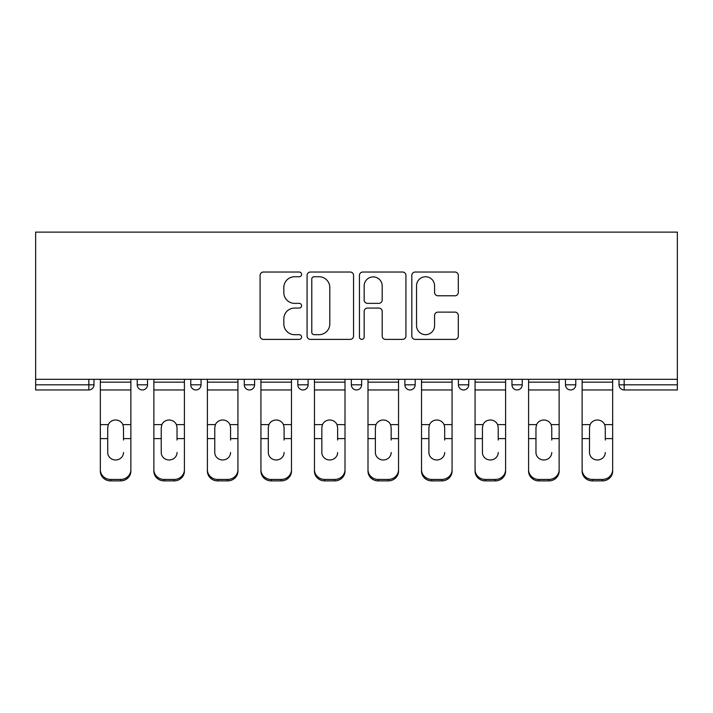 <?xml version="1.0" encoding="UTF-8"?>
<svg xmlns="http://www.w3.org/2000/svg" width="713" height="713" viewBox="0 0 713 713"><rect width="100%" height="100%" fill="white"/><g stroke="black" fill="none" stroke-linecap="round" stroke-linejoin="round"><path stroke-width="1.07" d="M301.599 274.389A2.362 2.362 0 0 0 299.237 272.027L263.454 272.027A3.369 3.369 0 0 0 260.085 275.396L260.085 336.028A3.369 3.369 0 0 0 263.454 339.397L299.237 339.397A2.362 2.362 0 0 0 301.599 337.035A2.362 2.362 0 0 0 299.237 334.682L294.612 334.682A10.775 10.775 0 0 1 283.827 323.898L283.827 318.854A10.775 10.775 0 0 1 294.612 308.069L299.237 308.069A2.362 2.362 0 0 0 301.599 305.717A2.362 2.362 0 0 0 299.237 303.355L294.612 303.355A10.775 10.775 0 0 1 283.827 292.58L283.827 287.526A10.775 10.775 0 0 1 294.612 276.742L299.237 276.742A2.362 2.362 0 0 0 301.599 274.389M454.939 295.779A3.369 3.369 0 0 0 458.307 292.41L458.307 275.396A3.369 3.369 0 0 0 454.939 272.027L415.189 272.027A3.369 3.369 0 0 0 411.82 275.396L411.82 336.028A3.369 3.369 0 0 0 415.189 339.397L454.939 339.397A3.369 3.369 0 0 0 458.307 336.028L458.307 315.485A3.369 3.369 0 0 0 454.939 312.116L437.925 312.116A3.369 3.369 0 0 0 434.565 315.485L434.565 325.672A9.011 9.011 0 0 1 425.554 334.682A9.011 9.011 0 0 1 416.544 325.672L416.544 285.753A9.011 9.011 0 0 1 425.554 276.742A9.011 9.011 0 0 1 434.565 285.753L434.565 292.41A3.369 3.369 0 0 0 437.925 295.779L454.939 295.779M677.35 379.316L35.65 379.316L35.65 232.108L677.35 232.108L677.35 389.958L624.16 389.958A5.151 5.151 0 0 1 619.018 384.806L619.018 379.316L619.018 384.806L677.35 384.806M353.55 275.396A3.369 3.369 0 0 0 350.181 272.027L310.44 272.027A3.369 3.369 0 0 0 307.071 275.396L307.071 336.028A3.369 3.369 0 0 0 310.44 339.397L350.181 339.397A3.369 3.369 0 0 0 353.55 336.028L353.55 275.396M362.819 272.027L402.56 272.027A3.369 3.369 0 0 1 405.929 275.396L405.929 336.028A3.369 3.369 0 0 1 402.56 339.397L385.555 339.397A3.369 3.369 0 0 1 382.186 336.028L382.186 311.438A3.369 3.369 0 0 0 378.817 308.069L367.534 308.069A3.369 3.369 0 0 0 364.165 311.438L364.165 337.035A2.362 2.362 0 0 1 361.803 339.397A2.362 2.362 0 0 1 359.45 337.035L359.45 275.396A3.369 3.369 0 0 1 362.819 272.027M88.84 389.958A5.151 5.151 0 0 0 93.982 384.806L88.84 384.806L88.84 389.958A5.151 5.151 0 0 0 93.982 384.806L93.982 379.316L93.982 384.806A5.151 5.151 0 0 1 88.84 389.958L35.65 389.958L35.65 384.806L88.84 384.806L88.84 379.316M35.65 379.316L35.65 384.806M137.226 379.316L137.226 384.806L137.226 379.316M142.368 389.958A5.151 5.151 0 0 1 137.226 384.806A5.151 5.151 0 0 0 142.368 389.958A5.151 5.151 0 0 0 147.52 384.806L147.52 379.316L147.52 384.806A5.151 5.151 0 0 1 142.368 389.958A5.151 5.151 0 0 1 137.226 384.806L147.52 384.806M190.754 379.316L190.754 384.806L190.754 379.316M201.048 379.316L201.048 384.806L201.048 379.316M244.292 379.316L244.292 384.806L244.292 379.316M254.586 379.316L254.586 384.806L254.586 379.316M308.114 379.316L308.114 384.806L297.82 384.806A5.151 5.151 0 0 0 302.972 389.958A5.151 5.151 0 0 1 297.82 384.806L297.82 379.316M361.651 379.316L361.651 384.806L351.349 384.806A5.151 5.151 0 0 0 356.5 389.958A5.151 5.151 0 0 1 351.349 384.806L351.349 379.316M404.886 379.316L404.886 384.806L404.886 379.316M415.18 379.316L415.18 384.806A5.151 5.151 0 0 1 410.028 389.958A5.151 5.151 0 0 1 404.886 384.806L415.18 384.806A5.151 5.151 0 0 1 410.028 389.958M458.414 379.316L458.414 384.806L458.414 379.316M468.708 379.316L468.708 384.806L468.708 379.316M511.952 379.316L511.952 384.806L511.952 379.316M522.246 379.316L522.246 384.806L522.246 379.316M565.48 379.316L565.48 384.806L565.48 379.316M575.774 379.316L575.774 384.806A5.151 5.151 0 0 1 570.632 389.958A5.151 5.151 0 0 1 565.48 384.806L575.774 384.806A5.151 5.151 0 0 1 570.632 389.958M195.906 389.958A5.151 5.151 0 0 1 190.754 384.806A5.151 5.151 0 0 0 195.906 389.958A5.151 5.151 0 0 0 201.048 384.806A5.151 5.151 0 0 1 195.906 389.958A5.151 5.151 0 0 1 190.754 384.806L201.048 384.806A5.151 5.151 0 0 1 195.906 389.958M249.434 389.958A5.151 5.151 0 0 1 244.292 384.806A5.151 5.151 0 0 0 249.434 389.958A5.151 5.151 0 0 0 254.586 384.806A5.151 5.151 0 0 1 249.434 389.958A5.151 5.151 0 0 1 244.292 384.806L254.586 384.806M308.114 384.806A5.151 5.151 0 0 1 302.972 389.958A5.151 5.151 0 0 0 308.114 384.806A5.151 5.151 0 0 1 302.972 389.958A5.151 5.151 0 0 1 297.82 384.806M361.651 384.806A5.151 5.151 0 0 1 356.5 389.958A5.151 5.151 0 0 0 361.651 384.806A5.151 5.151 0 0 1 356.5 389.958A5.151 5.151 0 0 1 351.349 384.806M463.566 389.958A5.151 5.151 0 0 1 458.414 384.806L468.708 384.806A5.151 5.151 0 0 1 463.566 389.958A5.151 5.151 0 0 0 468.708 384.806A5.151 5.151 0 0 1 463.566 389.958M517.094 389.958A5.151 5.151 0 0 1 511.952 384.806L522.246 384.806A5.151 5.151 0 0 1 517.094 389.958A5.151 5.151 0 0 0 522.246 384.806A5.151 5.151 0 0 1 517.094 389.958M314.148 276.742A2.362 2.362 0 0 0 311.786 279.104L311.786 332.32A2.362 2.362 0 0 0 314.148 334.682L319.032 334.682A10.775 10.775 0 0 0 329.807 323.898L329.807 287.526A10.775 10.775 0 0 0 319.032 276.742L314.148 276.742M382.186 285.922A9.011 9.011 0 0 0 373.175 276.911A9.011 9.011 0 0 0 364.165 285.922L364.165 299.986A3.369 3.369 0 0 0 367.534 303.355L378.817 303.355A3.369 3.369 0 0 0 382.186 299.986L382.186 285.922M123.501 427.622L122.868 424.6L123.501 427.622L123.501 438.602L130.871 438.602L130.871 379.316M100.337 440.055L100.337 471.159L100.337 424.6L108.34 424.6L107.716 427.622L108.34 424.6A7.896 7.567 0 0 1 122.868 424.6L130.871 424.6M123.501 440.055L123.501 438.602M115.604 459.974A7.896 7.469 180 0 0 123.501 452.505A7.896 7.469 180 0 1 115.604 459.974A7.896 7.469 180 0 1 107.716 452.505L107.716 427.622M130.871 469.707L130.871 471.159A10.294 9.732 180 0 1 120.577 480.892L120.577 479.448A10.294 9.732 0 0 0 130.871 469.707L130.871 438.602M100.337 469.707A10.294 9.732 0 0 0 110.631 479.448L110.631 480.892L120.577 480.892M110.631 480.892A10.294 9.732 180 0 1 100.337 471.159M110.631 479.448L120.577 479.448M100.337 424.6L100.337 379.316M177.029 427.622L176.396 424.6L177.029 427.622L177.029 438.602L184.409 438.602L184.409 379.316M153.865 440.055L153.865 471.159L153.865 424.6L161.878 424.6L161.245 427.622L161.878 424.6A7.896 7.567 0 0 1 176.396 424.6L184.409 424.6M177.029 440.055L177.029 438.602M169.141 459.974A7.896 7.469 180 0 0 177.029 452.505A7.896 7.469 180 0 1 169.141 459.974A7.896 7.469 180 0 1 161.245 452.505L161.245 427.622M230.566 427.622L229.934 424.6L230.566 427.622L230.566 438.602L237.937 438.602L237.937 379.316M207.403 440.055L207.403 471.159L207.403 424.6L215.406 424.6L214.773 427.622L215.406 424.6A7.896 7.567 0 0 1 229.934 424.6L237.937 424.6M230.566 440.055L230.566 438.602M222.67 459.974A7.896 7.469 180 0 0 230.566 452.505A7.896 7.469 180 0 1 222.67 459.974A7.896 7.469 180 0 1 214.773 452.505L214.773 427.622M284.095 427.622L283.462 424.6L284.095 427.622L284.095 438.602L291.474 438.602L291.474 379.316M260.931 440.055L260.931 471.159L260.931 424.6L268.935 424.6L268.311 427.622L268.935 424.6A7.896 7.567 0 0 1 283.462 424.6L291.474 424.6M284.095 440.055L284.095 438.602M276.198 459.974A7.896 7.469 180 0 0 284.095 452.505A7.896 7.469 180 0 1 276.198 459.974A7.896 7.469 180 0 1 268.311 452.505L268.311 427.622M337.623 427.622L336.999 424.6L337.623 427.622L337.623 438.602L345.003 438.602L345.003 379.316M314.46 440.055L314.46 471.159L314.46 424.6L322.472 424.6L321.839 427.622L322.472 424.6A7.896 7.567 0 0 1 336.999 424.6L345.003 424.6M345.003 471.159L345.003 469.707L345.003 471.159A10.294 9.732 180 0 1 334.709 480.892L334.709 479.448A10.294 9.732 0 0 0 345.003 469.707L345.003 438.602M337.623 440.055L337.623 438.602M329.736 459.974A7.896 7.469 180 0 0 337.623 452.505A7.896 7.469 180 0 1 329.736 459.974A7.896 7.469 180 0 1 321.839 452.505L321.839 427.622M391.161 427.622L390.528 424.6L391.161 427.622L391.161 438.602L398.54 438.602L398.54 379.316M367.997 440.055L367.997 471.159L367.997 424.6L376.001 424.6L375.377 427.622L376.001 424.6A7.896 7.567 0 0 1 390.528 424.6L398.54 424.6M398.54 471.159L398.54 469.707L398.54 471.159A10.294 9.732 180 0 1 388.237 480.892L388.237 479.448A10.294 9.732 0 0 0 398.54 469.707L398.54 438.602M391.161 440.055L391.161 438.602M383.264 459.974A7.896 7.469 180 0 0 391.161 452.505A7.896 7.469 180 0 1 383.264 459.974A7.896 7.469 180 0 1 375.377 452.505L375.377 427.622M184.409 469.707L184.409 471.159A10.294 9.732 180 0 1 174.115 480.892L174.115 479.448A10.294 9.732 0 0 0 184.409 469.707L184.409 438.602M153.865 469.707A10.294 9.732 0 0 0 164.159 479.448L164.159 480.892L174.115 480.892M164.159 480.892A10.294 9.732 180 0 1 153.865 471.159M164.159 479.448L174.115 479.448M153.865 424.6L153.865 379.316M237.937 469.707L237.937 471.159A10.294 9.732 180 0 1 227.643 480.892L227.643 479.448A10.294 9.732 0 0 0 237.937 469.707L237.937 438.602M207.403 469.707A10.294 9.732 0 0 0 217.697 479.448L217.697 480.892L227.643 480.892M217.697 480.892A10.294 9.732 180 0 1 207.403 471.159M217.697 479.448L227.643 479.448M207.403 424.6L207.403 379.316M291.474 469.707L291.474 471.159A10.294 9.732 180 0 1 281.18 480.892L281.18 479.448A10.294 9.732 0 0 0 291.474 469.707L291.474 438.602M260.931 469.707A10.294 9.732 0 0 0 271.225 479.448L271.225 480.892L281.18 480.892M271.225 480.892A10.294 9.732 180 0 1 260.931 471.159M271.225 479.448L281.18 479.448M260.931 424.6L260.931 379.316M314.46 469.707A10.294 9.732 0 0 0 324.763 479.448L324.763 480.892L334.709 480.892M324.763 480.892A10.294 9.732 180 0 1 314.46 471.159M324.763 479.448L334.709 479.448M314.46 424.6L314.46 379.316M367.997 469.707A10.294 9.732 0 0 0 378.291 479.448L378.291 480.892L388.237 480.892M378.291 480.892A10.294 9.732 180 0 1 367.997 471.159M378.291 479.448L388.237 479.448M367.997 424.6L367.997 379.316M444.689 427.622L444.065 424.6L444.689 427.622L444.689 438.602L452.069 438.602L452.069 379.316M421.526 440.055L421.526 471.159L421.526 424.6L429.538 424.6L428.905 427.622L429.538 424.6A7.896 7.567 0 0 1 444.065 424.6L452.069 424.6M452.069 471.159L452.069 469.707L452.069 471.159A10.294 9.732 180 0 1 441.775 480.892L441.775 479.448A10.294 9.732 0 0 0 452.069 469.707L452.069 438.602M444.689 440.055L444.689 438.602M436.802 459.974A7.896 7.469 180 0 0 444.689 452.505A7.896 7.469 180 0 1 436.802 459.974A7.896 7.469 180 0 1 428.905 452.505L428.905 427.622M421.526 469.707A10.294 9.732 0 0 0 431.82 479.448L431.82 480.892L441.775 480.892M431.82 480.892A10.294 9.732 180 0 1 421.526 471.159M431.82 479.448L441.775 479.448M421.526 424.6L421.526 379.316M498.227 427.622L497.594 424.6L498.227 427.622L498.227 438.602L505.597 438.602L505.597 379.316M475.063 440.055L475.063 471.159L475.063 424.6L483.066 424.6L482.434 427.622L483.066 424.6A7.896 7.567 0 0 1 497.594 424.6L505.597 424.6M505.597 471.159L505.597 469.707L505.597 471.159A10.294 9.732 180 0 1 495.303 480.892L495.303 479.448A10.294 9.732 0 0 0 505.597 469.707L505.597 438.602M498.227 440.055L498.227 438.602M490.33 459.974A7.896 7.469 180 0 0 498.227 452.505A7.896 7.469 180 0 1 490.33 459.974A7.896 7.469 180 0 1 482.434 452.505L482.434 427.622M475.063 469.707A10.294 9.732 0 0 0 485.357 479.448L485.357 480.892L495.303 480.892M485.357 480.892A10.294 9.732 180 0 1 475.063 471.159M485.357 479.448L495.303 479.448M475.063 424.6L475.063 379.316M551.755 427.622L551.122 424.6L551.755 427.622L551.755 438.602L559.135 438.602L559.135 379.316M528.591 440.055L528.591 471.159L528.591 424.6L536.604 424.6L535.971 427.622L536.604 424.6A7.896 7.567 0 0 1 551.122 424.6L559.135 424.6M551.755 440.055L551.755 438.602M543.859 459.974A7.896 7.469 180 0 0 551.755 452.505A7.896 7.469 180 0 1 543.859 459.974A7.896 7.469 180 0 1 535.971 452.505L535.971 427.622M559.135 469.707L559.135 471.159A10.294 9.732 180 0 1 548.841 480.892L548.841 479.448A10.294 9.732 0 0 0 559.135 469.707L559.135 438.602M528.591 469.707A10.294 9.732 0 0 0 538.885 479.448L538.885 480.892L548.841 480.892M538.885 480.892A10.294 9.732 180 0 1 528.591 471.159M538.885 479.448L548.841 479.448M528.591 424.6L528.591 379.316M605.284 427.622L604.66 424.6L605.284 427.622L605.284 438.602L612.663 438.602L612.663 379.316M582.129 440.055L582.129 471.159L582.129 424.6L590.132 424.6L589.499 427.622L590.132 424.6A7.896 7.567 0 0 1 604.66 424.6L612.663 424.6M605.284 440.055L605.284 438.602M597.396 459.974A7.896 7.469 180 0 0 605.284 452.505A7.896 7.469 180 0 1 597.396 459.974A7.896 7.469 180 0 1 589.499 452.505L589.499 427.622M612.663 469.707L612.663 471.159A10.294 9.732 180 0 1 602.369 480.892L602.369 479.448A10.294 9.732 0 0 0 612.663 469.707L612.663 438.602M582.129 469.707A10.294 9.732 0 0 0 592.423 479.448L592.423 480.892L602.369 480.892M592.423 480.892A10.294 9.732 180 0 1 582.129 471.159M592.423 479.448L602.369 479.448M582.129 424.6L582.129 379.316M624.16 379.316L624.16 389.958M100.337 438.602L107.716 438.602M100.337 389.958L130.871 389.958M100.337 382.15L130.871 382.15M153.865 438.602L161.245 438.602M153.865 389.958L184.409 389.958M153.865 382.15L184.409 382.15M207.403 438.602L214.773 438.602M207.403 389.958L237.937 389.958M207.403 382.15L237.937 382.15M260.931 438.602L268.311 438.602M260.931 389.958L291.474 389.958M260.931 382.15L291.474 382.15M314.46 438.602L321.839 438.602M314.46 389.958L345.003 389.958M314.46 382.15L345.003 382.15M367.997 438.602L375.377 438.602M367.997 389.958L398.54 389.958M367.997 382.15L398.54 382.15M421.526 438.602L428.905 438.602M421.526 389.958L452.069 389.958M421.526 382.15L452.069 382.15M475.063 438.602L482.434 438.602M475.063 389.958L505.597 389.958M475.063 382.15L505.597 382.15M528.591 438.602L535.971 438.602M528.591 389.958L559.135 389.958M528.591 382.15L559.135 382.15M582.129 438.602L589.499 438.602M582.129 389.958L612.663 389.958M582.129 382.15L612.663 382.15"/></g></svg>

